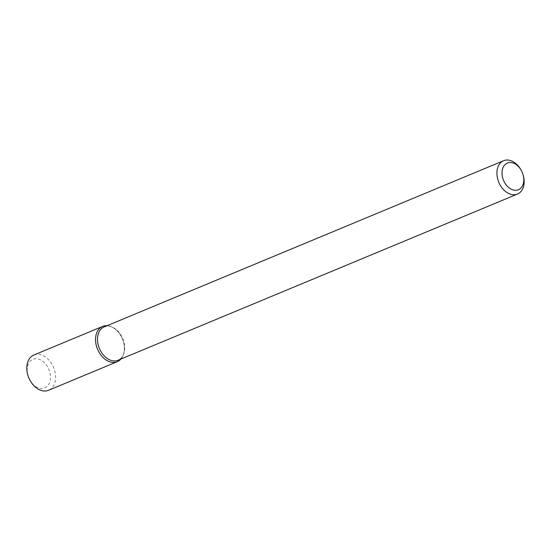 <?xml version="1.0" encoding="UTF-8"?>
<svg xmlns="http://www.w3.org/2000/svg" width="551" height="551" viewBox="0 0 551 551"><rect width="100%" height="100%" fill="white"/><g stroke="black" fill="none" stroke-linecap="round" stroke-linejoin="round"><path stroke-width="0.41" stroke-dasharray="2.75 2.07" d="M111.102 326.674A19.099 13.431 -112.6 0 1 123.059 355.574A19.099 13.431 -112.6 0 1 120.924 359.045A19.099 13.431 -112.6 0 0 123.266 341.434A19.099 13.431 -112.6 0 0 111.102 326.674A19.099 13.431 -112.6 0 0 111.013 326.633A19.099 13.431 -112.6 0 0 107.046 325.703A19.099 13.431 -112.6 0 1 111.102 326.674M104.194 326.888A18.059 12.701 -112.6 0 1 112.135 327.087A18.059 12.701 -112.6 0 1 112.225 327.122A18.059 12.701 -112.6 0 1 123.527 354.458A18.059 12.701 -112.6 0 1 118.066 360.237M521.136 170.163A18.059 12.701 -112.6 0 1 523.133 174.963M33.88 355.023A19.099 13.431 -112.6 0 1 42.365 355.271A19.099 13.431 -112.6 0 1 55.252 373.068A19.099 13.431 -112.6 0 1 48.55 390.287M28.032 375.72A15.483 10.889 -112.6 0 1 39.775 359.541A15.483 10.889 -112.6 0 1 49.17 383.634A15.483 10.889 -112.6 0 1 29.747 379.839M112.135 327.087L111.013 326.633M123.527 354.458L123.059 355.574"/><path stroke-width="0.83" d="M117.287 361.683A19.099 13.431 -112.6 0 0 120.924 359.045A19.099 13.431 -112.6 0 1 97.548 349.21A19.099 13.431 -112.6 0 1 107.046 325.703A19.099 13.431 -112.6 0 0 102.617 326.419L33.88 355.023A19.099 13.431 -112.6 0 0 27.881 375.217A19.099 13.431 -112.6 0 0 29.995 380.3A19.099 13.431 -112.6 0 0 48.55 390.287L117.287 361.683A19.099 13.431 -112.6 0 1 97.548 349.21A19.099 13.431 -112.6 0 1 102.617 326.419M522.982 174.46L523.133 174.963A18.059 12.701 -112.6 0 1 517.465 194.062L118.066 360.237A18.059 12.701 -112.6 0 1 99.4 348.439A18.059 12.701 -112.6 0 1 104.194 326.888L503.593 160.713A18.059 12.701 -112.6 0 1 511.624 160.954A18.059 12.701 -112.6 0 1 521.136 170.163L521.384 170.617A14.45 10.159 -112.6 0 1 522.982 174.46A14.45 10.159 -112.6 0 1 515.419 190.302A14.45 10.159 -112.6 0 1 502.03 174.013A14.45 10.159 -112.6 0 1 513.773 163.254A14.45 10.159 -112.6 0 1 521.384 170.617M517.465 194.062A18.059 12.701 -112.6 0 1 498.8 182.271A18.059 12.701 -112.6 0 1 503.593 160.713M29.995 380.3L29.747 379.839A15.483 10.889 -112.6 0 1 28.032 375.72L27.881 375.217"/></g></svg>
